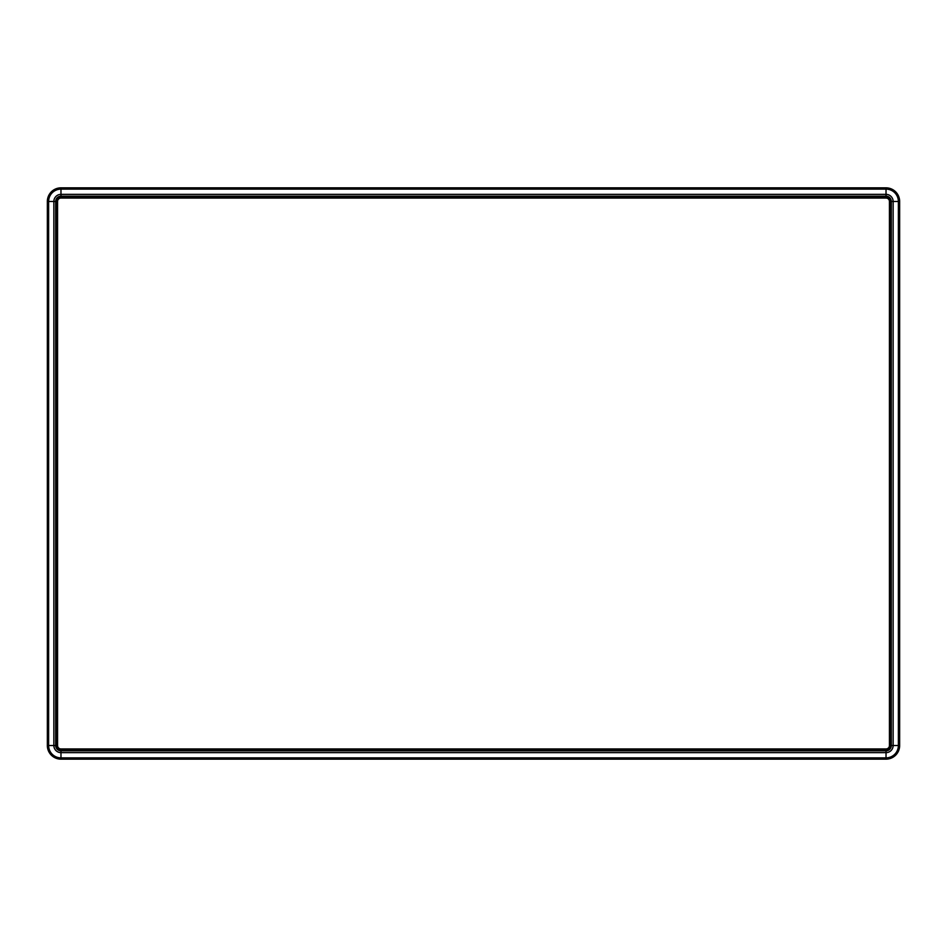 <?xml version="1.0" encoding="UTF-8"?>
<svg xmlns="http://www.w3.org/2000/svg" width="947" height="947" viewBox="0 0 947 947"><rect width="100%" height="100%" fill="white"/><g stroke="black" fill="none" stroke-linecap="round" stroke-linejoin="round"><path stroke-width="1.42" d="M47.35 745.538L47.35 201.462A13.625 13.625 0 0 1 60.975 187.837L886.025 187.837A13.625 13.625 0 0 1 899.65 201.462L899.65 745.538A13.625 13.625 0 0 1 886.025 759.163L60.975 759.163A13.625 13.625 0 0 1 47.35 745.538L47.386 201.462L55.826 201.462A5.149 5.149 0 0 1 60.975 196.313L886.025 196.313A5.149 5.149 0 0 1 891.174 201.462L891.174 745.538A5.149 5.149 0 0 1 886.025 750.687L60.975 750.687A5.149 5.149 0 0 1 55.826 745.538L55.826 201.462L56.713 201.462A4.262 4.262 0 0 1 60.975 197.201L886.025 197.201A4.262 4.262 0 0 1 890.287 201.462L890.287 745.538A4.262 4.262 0 0 1 886.025 749.799L60.975 749.799A4.262 4.262 0 0 1 56.713 745.538L56.713 201.462L57.566 201.462A3.409 3.409 0 0 1 60.975 198.053L60.975 196.171L886.025 196.171L886.025 198.053A3.409 3.409 0 0 1 889.434 201.462L891.316 201.462L891.316 745.538L889.434 745.538A3.409 3.409 0 0 1 886.025 748.947L60.975 748.947A3.409 3.409 0 0 1 57.566 745.538L57.566 201.462M889.434 745.538L889.434 201.462M886.025 198.053L60.975 198.053M47.35 201.462L47.386 201.462A13.589 13.589 0 0 1 60.975 187.873L886.025 187.873A13.589 13.589 0 0 1 899.614 201.462L899.614 745.538A13.589 13.589 0 0 1 886.025 759.127L60.975 759.127A13.589 13.589 0 0 1 47.386 745.538L57.566 745.538M899.65 745.538L898.372 745.538A12.335 12.335 0 0 1 886.025 757.872L60.975 757.872A12.335 12.335 0 0 1 48.628 745.538L48.628 201.462A12.335 12.335 0 0 1 60.975 189.128L886.025 189.128A12.335 12.335 0 0 1 898.372 201.462L898.372 745.538L893.139 745.538A7.103 7.103 0 0 1 886.025 752.64L886.025 750.829L60.975 750.829A5.291 5.291 0 0 1 55.684 745.538L55.684 201.462A5.291 5.291 0 0 1 60.975 196.171L60.975 194.36L886.025 194.36L886.025 196.171A5.291 5.291 0 0 1 891.316 201.462L893.139 201.462L893.139 745.538L891.316 745.538A5.291 5.291 0 0 1 886.025 750.829L886.025 748.947M886.025 759.163L886.025 752.64L60.975 752.64A7.103 7.103 0 0 1 53.861 745.538L53.861 201.462A7.103 7.103 0 0 1 60.975 194.36L60.975 187.873M886.025 187.837L886.025 194.36A7.103 7.103 0 0 1 893.139 201.462L899.65 201.462M60.975 759.163L60.975 748.947"/></g></svg>
